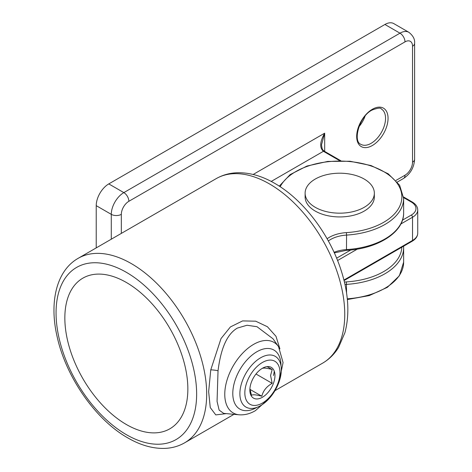 <?xml version="1.0" encoding="UTF-8"?>
<svg xmlns="http://www.w3.org/2000/svg" width="472" height="472" viewBox="0 0 472 472"><rect width="100%" height="100%" fill="white"/><g stroke="black" fill="none" stroke-linecap="round" stroke-linejoin="round"><path stroke-width="0.71" d="M358.932 126.75A20.414 11.788 120 0 0 365.098 116.065M384.922 24.479L108.778 183.909L123.841 192.605L399.979 33.176L384.922 24.479A17.753 10.248 -60 0 1 393.796 23.6L408.858 32.297A17.753 10.248 -60 0 0 399.979 33.176A7.098 4.101 60 0 1 405 41.872L128.862 201.302A10.649 6.148 120 0 0 121.328 214.347L121.328 233.398M111.286 239.198L111.286 214.347L96.223 205.65L96.223 247.894M96.223 205.65A17.753 10.248 -60 0 1 108.778 183.909M339.799 160.757L323.414 151.3C319.432 147.801 319.851 141.759 324.671 133.181L321.55 144.703C322.122 150.255 322.754 149.76 324.299 151.211L324.299 151.211A1.776 1.027 120 0 0 323.414 151.3L271.223 181.431M273.005 338.784L256.998 326.712L247.003 325.249L237.274 328.123C224.755 335.492 220.164 354.13 218.035 370.732L217.061 401.395L219.132 410.091L223.651 413.378L239.139 414.799A40.751 23.529 -60 0 1 225.758 385.099A40.751 23.529 -60 0 1 253.588 344.389A40.751 23.529 -60 0 1 278.521 346.59L273.005 338.778M226.283 413.619L215.775 414.912L210.258 407.56L208.648 391.654L210.766 369.865L221.014 338.577L230.395 326.948L242.602 320.907L255.694 321.19L267.412 326.73L275.99 336.318L279.908 348.843M126.349 282.468A86.978 50.221 -120 0 0 82.86 278.155A86.978 50.221 -120 0 0 69.526 347.858A86.978 50.221 -120 0 0 126.349 424.505A86.978 50.221 -120 0 0 169.837 428.812A86.978 50.221 -120 0 0 183.171 359.115A86.978 50.221 -120 0 0 126.349 282.468M249.912 388.68L251.464 395.3C252.797 394.403 256.249 394.71 261.818 396.226C263.152 390.763 266.603 386.468 272.173 383.347L270.568 375.517L272.173 369.535C266.662 368.024 263.211 367.717 261.818 368.614M249.859 390.008A17.753 10.248 120 0 0 262.414 397.259A17.753 10.248 120 0 0 274.964 375.517A17.753 10.248 120 0 0 262.414 368.266A17.753 10.248 120 0 0 249.859 390.008M260.603 357.8A29.288 16.909 120 0 0 241.463 383.612A29.288 16.909 120 0 0 245.953 407.082A29.288 16.909 120 0 0 260.603 405.631A29.288 16.909 120 0 0 279.737 379.818A29.288 16.909 120 0 0 275.247 356.348A29.288 16.909 120 0 0 260.603 357.8M262.414 362.472A24.851 14.349 120 0 0 244.838 392.911A24.851 14.349 120 0 0 262.414 403.053A24.851 14.349 120 0 0 279.984 372.614A24.851 14.349 120 0 0 262.414 362.472M267.105 366.608L272.173 369.535M256.001 374.007L272.173 383.347M249.983 389.394L261.818 396.226M315.255 207.314A34.615 19.983 0 0 0 352.979 211.651A34.615 19.983 0 0 0 374.349 193.184A34.615 19.983 0 0 0 364.207 179.053A34.615 19.983 0 0 0 326.488 174.723A34.615 19.983 0 0 0 305.118 193.184A34.615 19.983 0 0 0 315.255 207.314M305.118 193.184L305.118 196.954A34.615 19.983 0 0 0 315.255 211.084A34.615 19.983 0 0 0 352.979 215.415A34.615 19.983 0 0 0 374.349 196.954L374.349 193.184M360.903 144.338A20.414 11.788 120 0 0 371.11 143.329A20.414 11.788 120 0 0 384.45 125.34A20.414 11.788 120 0 0 381.317 108.979C380.851 107.545 377.742 107.917 372.001 110.082C359.18 116.395 352.637 141.594 360.903 144.338M372.367 145.5A22.19 12.809 -60 0 1 356.679 136.443A22.19 12.809 -60 0 1 372.367 109.268A22.19 12.809 -60 0 1 388.055 118.325A22.19 12.809 -60 0 1 372.367 145.5M395.961 180.434L405 175.212A10.649 6.148 120 0 0 412.534 162.173L412.534 46.221A10.649 6.148 120 0 0 405 41.872M253.151 174.469L324.671 133.181L324.671 151.423M336.624 258.172L350.82 249.977M402.451 220.17L411.277 215.073A15.977 9.222 0 0 0 411.277 202.028L403.625 197.609M343.923 280.049L412.534 240.437L412.534 217.244L400.822 224.005M357.375 249.092L337.58 260.52M344.053 280.575L412.168 241.245A1.776 1.027 60 0 0 412.534 240.437A17.753 10.248 0 0 0 417.732 233.186L417.732 209.999A17.753 10.248 180 0 1 412.534 217.244A1.776 1.027 -120 0 0 411.277 215.073M121.328 214.347A7.098 4.101 0 0 1 111.286 214.347A17.753 10.248 -60 0 1 123.841 192.605A7.098 4.101 60 0 1 128.862 201.302M405 175.212A7.098 4.101 60 0 1 403.531 178.463C410.398 173.903 414.097 167.501 414.611 159.27L414.611 43.324C415.03 39.329 413.106 35.654 408.858 32.297M412.534 162.173A7.098 4.101 0 0 0 414.611 159.27M412.534 46.221A7.098 4.101 0 0 0 414.611 43.324M403.589 196.989L412.168 201.939A1.776 1.027 120 0 0 411.277 202.028M280.988 365.735A34.078 19.677 120 0 0 256.892 351.746A34.078 19.677 120 0 0 232.79 393.489A34.078 19.677 120 0 0 256.892 407.401A34.078 19.677 120 0 0 256.957 407.36M210.766 369.865A7.098 1.062 -171.1 0 1 218.035 370.732M273.471 375.517A26.627 15.375 120 0 0 274.273 371.169M131.369 263.624A106.507 61.49 60 0 1 200.948 357.481A106.507 61.49 60 0 1 184.623 442.824C178.575 446.282 171.902 448.14 164.61 448.4C152.692 448.701 140.426 445.202 127.818 437.904C95.686 419.82 65.986 377.11 57.177 336.872C49.112 302.493 56.256 270.822 78.116 258.349A106.507 61.49 60 0 1 131.369 263.624M126.349 434.653A99.409 57.395 -120 0 0 196.641 394.067A99.409 57.395 -120 0 0 126.349 272.32A99.409 57.395 -120 0 0 56.056 312.901A99.409 57.395 -120 0 0 126.349 434.653M216.188 178.634C222.713 174.917 229.864 172.953 237.652 172.74C249.859 172.545 262.231 176.097 274.769 183.384C302.576 199.19 328.459 232.855 340.277 267.801C348.436 291.784 349.994 313.384 344.943 332.607L338.613 347.339C334.524 354.035 329.22 359.292 322.695 363.11A106.507 61.49 -120 0 0 339.02 277.766A106.507 61.49 -120 0 0 269.441 183.909A106.507 61.49 -120 0 0 216.188 178.634L78.116 258.349M334.058 252.308A26.627 15.375 180 0 1 346.566 249.582A63.903 36.893 0 0 0 403.637 212.896C404.15 232.124 377.789 248.744 346.483 250.331L346.566 235.085A26.627 15.375 0 0 0 328.341 240.974M279.271 186.139L290.138 174.587L306.977 166.038L327.774 161.418L350.023 161.247L371.022 165.542L388.238 173.82L399.613 185.183L403.637 198.405A63.903 36.893 180 0 1 346.566 235.085L346.377 232.619A62.127 35.872 0 0 0 401.843 197.845A62.127 35.872 0 0 0 349.445 161.524A62.127 35.872 0 0 0 280.179 186.729M327.108 238.773A28.403 16.396 180 0 1 346.377 232.619M403.589 246.201L403.637 247.682A63.903 36.893 180 0 1 346.566 284.368A26.627 15.375 0 0 0 344.967 284.492M344.412 282.061A28.403 16.396 180 0 1 346.377 281.896L346.566 293.136M347.286 298.811A63.903 36.893 0 0 0 403.637 262.178L399.371 275.772L387.347 287.354L369.246 295.596L347.357 299.555M346.377 281.896A62.127 35.872 0 0 0 401.837 247.21M397.347 182.039L403.531 178.463M412.168 241.245C415.797 239.086 417.649 236.401 417.732 233.186M340.849 160.763L324.299 151.211M412.168 201.939C415.797 204.099 417.649 206.783 417.732 209.999M239.139 414.799C244.608 415.189 250.036 413.808 255.417 410.652L269.783 397.855M184.623 442.824L233.982 414.327M274.952 390.674L322.695 363.11M403.637 198.405L403.637 212.896M403.637 247.682L403.637 262.178M346.483 250.331L334.318 252.868M279.164 381.6L283.064 362.567L278.521 346.59"/></g></svg>
